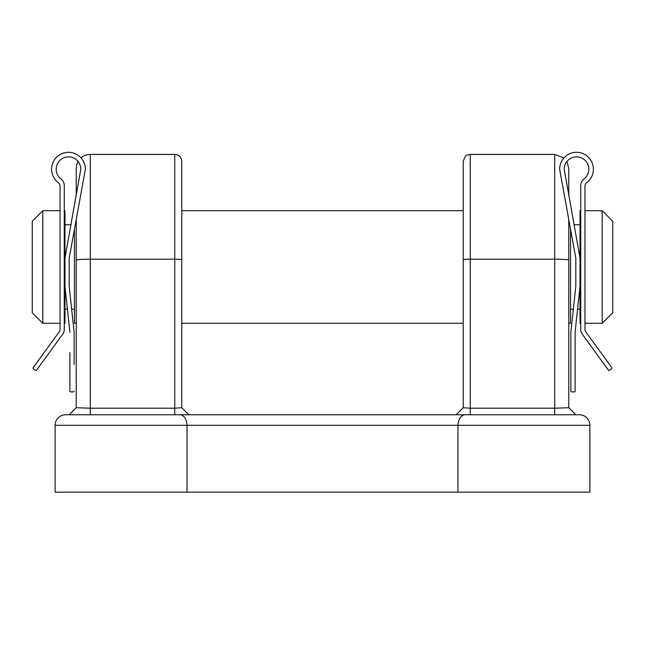 <?xml version="1.0" encoding="UTF-8"?>
<svg xmlns="http://www.w3.org/2000/svg" width="645" height="645" viewBox="0 0 645 645"><rect width="100%" height="100%" fill="white"/><g stroke="black" fill="none" stroke-linecap="round" stroke-linejoin="round"><path stroke-width="0.97" d="M42.804 323.29L32.25 312.736L32.25 221.259L42.804 210.705L42.804 323.29L60.041 323.29M612.75 221.259L612.75 312.736L602.196 323.29L602.196 210.705L612.75 221.259M580.734 185.639L580.734 210.705L580.032 210.705L580.032 258.202L564.198 169.192A12.311 12.311 0 0 1 581.951 158.146A12.311 12.311 0 0 1 584.023 178.947A8.441 8.441 0 0 0 580.734 185.639L580.734 329.337A8.441 8.441 0 0 0 582.346 334.303L608.469 370.214A0.701 0.701 0 0 0 609.452 370.367L611.726 368.714A0.701 0.701 0 0 0 611.879 367.731L585.765 331.82A4.225 4.225 0 0 1 584.959 329.337L584.959 186.074A4.225 4.225 0 0 1 586.644 182.704A16.891 16.891 0 0 0 584.064 154.091A16.891 16.891 0 0 0 559.626 169.192L575.808 258.202L575.808 286.348L570.881 332.086L570.881 391.184A0.701 0.701 0 0 0 571.591 391.894L574.405 391.894A0.701 0.701 0 0 0 575.106 391.184L575.106 332.086L580.032 286.348L580.032 323.29L580.734 323.29M584.959 323.29L602.196 323.29M584.959 210.705L602.196 210.705M570.535 309.213L573.349 309.213M577.565 309.213L580.032 309.213M574.01 224.774L580.032 224.774M74.465 229.685L74.465 323.29L76.231 323.29L76.231 407.721L76.231 220.171M74.917 409.035L69.192 414.759L76.231 407.721L90.3 408.212L174.739 408.212L174.739 154.413A7.039 7.039 0 0 1 181.769 161.452L181.769 407.721L181.769 323.29L463.231 323.29L463.231 407.721L463.231 161.452C464.811 156.783 466.125 154.679 467.165 155.131L470.261 154.413L554.7 154.413L563.964 157.896M568.769 220.171L568.769 407.721L568.769 323.29L570.535 323.29L570.535 229.685M181.769 323.29L181.769 210.705L463.231 210.705L463.231 323.29M64.968 309.213L67.435 309.213M71.651 309.213L74.465 309.213M64.968 224.774L70.99 224.774M64.266 323.29L64.968 323.29L64.968 258.202L80.802 169.192A12.311 12.311 0 0 0 63.049 158.146A12.311 12.311 0 0 0 60.977 178.947A8.441 8.441 0 0 1 64.266 185.639L64.266 329.337A8.441 8.441 0 0 1 62.654 334.303L36.531 370.214A0.701 0.701 0 0 1 35.548 370.367L33.274 368.714A0.701 0.701 0 0 1 33.121 367.731L59.235 331.82A4.225 4.225 0 0 0 60.041 329.337L60.041 186.074A4.225 4.225 0 0 0 58.356 182.704A16.891 16.891 0 0 1 60.936 154.091A16.891 16.891 0 0 1 85.374 169.192L69.192 258.202L69.192 286.348L74.119 332.086L74.119 364.578M64.266 185.639L64.266 210.705L64.968 210.705L64.968 258.202M42.804 210.705L60.041 210.705M76.231 195.685L76.231 168.49A14.069 14.069 0 0 1 78.093 161.484M81.036 157.896A14.069 14.069 0 0 1 90.3 154.413L90.3 414.759M155.389 414.759L92.058 414.759M552.942 414.759L489.611 414.759M70.007 413.945L69.184 414.759L65.669 414.759A10.554 10.554 0 0 0 55.115 425.313L55.115 492.159L589.885 492.159L589.885 425.313A10.554 10.554 0 0 0 579.331 414.759L575.816 414.759L568.769 407.721L554.7 408.212L554.7 154.413M187.05 492.159L187.05 425.313L55.115 425.313A10.554 10.554 0 0 1 65.669 414.759L579.331 414.759A10.554 10.554 0 0 1 589.885 425.313L457.95 425.313C458.627 418.412 461.119 414.888 465.424 414.759L470.261 414.759L470.261 408.212L554.7 408.212L554.7 414.759M566.907 161.484L568.769 168.49L568.769 195.685M457.95 492.159L457.95 425.313L187.05 425.313C186.373 418.412 183.881 414.888 179.576 414.759M174.739 414.759L174.739 408.212L181.769 407.721L188.816 414.759L184.994 410.946M460.006 410.946L456.184 414.759L463.231 407.721L470.261 408.212L470.261 259.185L554.7 259.185A14.069 0.976 0 0 1 568.769 260.161M462.457 415.565L460.877 416.823M182.543 415.565L184.123 416.823M570.881 364.61L570.881 391.184M571.591 391.894L574.405 391.894M575.106 391.184L575.106 364.61M575.106 352.573L575.106 332.086M580.032 286.348L580.032 258.202M74.119 391.184A0.701 0.701 0 0 1 73.409 391.894L70.595 391.894A0.701 0.701 0 0 1 69.894 391.184L69.894 352.605M73.409 391.894L70.595 391.894M69.894 364.578L69.894 391.184M69.894 332.086L64.968 286.348M181.769 259.669A7.039 0.492 0 0 0 174.739 259.185L90.3 259.185A14.069 0.976 0 0 0 76.231 260.161M470.261 154.413L470.261 259.185A7.039 0.492 0 0 0 463.231 259.669M174.739 154.413L90.3 154.413M570.083 409.035L575.816 414.759M456.184 414.759L457.603 413.34"/></g></svg>
